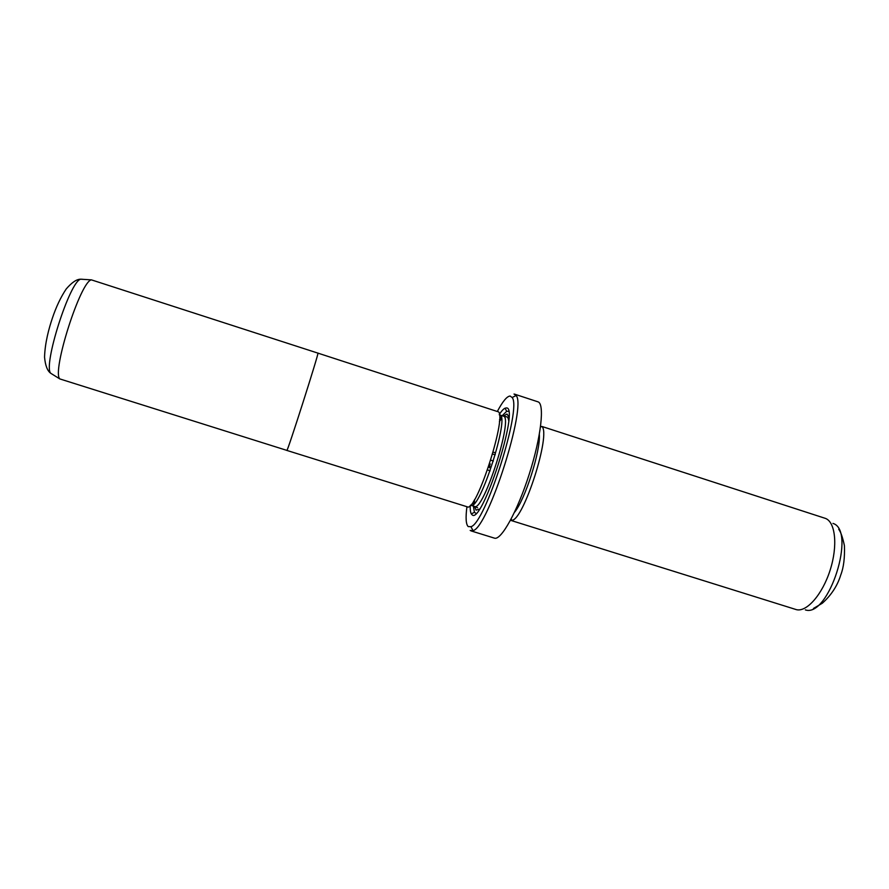 <?xml version="1.0" encoding="UTF-8"?>
<svg xmlns="http://www.w3.org/2000/svg" width="889" height="889" viewBox="0 0 889 889"><rect width="100%" height="100%" fill="white"/><g stroke="black" fill="none" stroke-linecap="round" stroke-linejoin="round"><path stroke-width="1.33" d="M317.895 353.1L317.918 353.089C319.951 350.199 286.836 453.957 286.858 450.423L286.847 450.379C286.847 453.912 319.929 350.233 317.906 353.122L497.64 411.607C508.641 411.729 476.293 513.086 467.258 506.819L286.858 450.423M493.128 452.257L494.984 452.59L493.139 452.234M489.239 464.669L490.406 464.047L489.328 464.703L489.939 465.892L489.194 465.058M470.581 505.141L474.459 506.419C483.36 512.42 514.009 416.363 503.285 416.108L506.586 416.83C507.597 416.863 508.297 418.108 508.686 420.541M499.34 414.896L499.774 414.963C510.33 415.163 479.671 511.275 470.937 505.319M499.285 414.474C501.529 411.029 503.452 408.929 505.052 408.184L506.33 407.94C520.321 406.095 481.738 526.11 472.015 514.72L471.314 513.909C470.448 512.364 470.092 509.541 470.259 505.43M502.174 415.741L506.674 411.296L508.586 411.329M476.015 513.386L474.437 512.308L473.348 506.074M466.925 506.719C465.503 517.787 465.936 524.399 468.203 526.577L470.914 526.699C485.127 523.932 522.121 408.018 512.131 397.516L510.153 396.05C507.041 396.15 502.763 401.295 497.307 411.496M490.083 470.892L487.55 469.87L490.095 470.881M490.772 460.18L493.373 461.013L490.761 460.191M489.939 465.892L489.383 467.714L489.839 465.858M514.02 394.038L516.142 395.549C526.855 406.373 488.039 528.01 473.037 530.622L470.181 530.444M470.959 530.866L494.417 538.134C501.007 540.801 517.354 511.597 529.255 474.148C541.245 436.732 544.835 403.45 537.923 401.817L514.587 394.149M539.345 434.421C540.656 450.956 525.121 499.662 514.464 512.375M510.564 520.321L796.455 609.665C806.756 612.288 822.458 594.385 830.126 570.16C837.916 545.968 835.482 522.276 825.57 518.443L541.823 426.431C551.369 433.365 523.654 520.209 511.853 520.332L510.486 520.298M473.37 504.407L473.57 501.14M499.496 419.897L501.218 417.119M495.273 454.701L492.595 454.112M317.906 353.122L91.423 279.868C80.632 280.857 51.595 371.869 59.819 378.925L286.869 450.39M503.374 416.141L506.952 414.041L508.908 416.797M479.438 509.119L476.071 510.119L474.559 506.452M805.345 609.887C828.659 618.111 856.707 530.222 832.937 523.41M474.382 503.407L474.537 499.574M499.374 421.73L501.474 418.508M82.299 279.246L80.821 279.213C70.109 280.157 42.616 366.346 50.795 373.313L52.173 374.169M477.571 507.752L474.459 506.419M470.914 526.699L473.037 530.622M512.131 397.516L516.142 395.549M511.164 519.02L511.853 520.332M540.501 427.087L541.823 426.431M813.479 608.454L822.347 603.209C831.337 595.097 837.482 585.673 840.772 574.939C843.65 567.56 844.861 557.792 844.417 545.646C842.694 537.467 840.794 532.022 838.738 529.299M506.674 411.296L505.052 408.184M474.437 512.308L471.314 513.909M499.774 414.963L503.285 416.108M91.423 279.868L80.821 279.213C76.81 279.079 71.953 282.313 66.242 288.936C60.752 297.148 56.107 306.961 52.295 318.406C48.939 328.341 44.961 342.854 44.55 357.156C45.317 365.557 47.395 370.946 50.795 373.313L59.819 378.925"/></g></svg>
